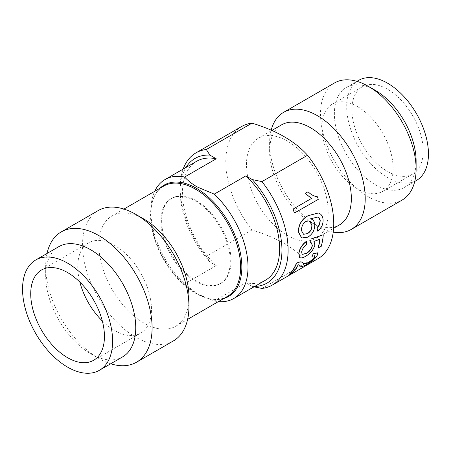 <?xml version="1.0" encoding="UTF-8"?>
<svg xmlns="http://www.w3.org/2000/svg" width="451" height="451" viewBox="0 0 451 451"><rect width="100%" height="100%" fill="white"/><g stroke="black" fill="none" stroke-linecap="round" stroke-linejoin="round"><path stroke-width="0.34" stroke-dasharray="2.25 1.69" d="M339.372 224.953A57.796 33.368 60 0 1 310.474 222.089A57.796 33.368 60 0 1 269.608 151.305L269.608 143.294A67.611 39.034 60 0 1 271.181 130.153M334.501 82.961A67.611 39.034 -120 0 0 320.498 113.911A67.611 39.034 -120 0 0 368.304 196.715A67.611 39.034 -120 0 0 402.112 200.064M375.243 90.313A57.796 33.368 -120 0 0 346.345 87.449A57.796 33.368 -120 0 0 334.377 113.911A57.796 33.368 -120 0 0 375.243 184.696A57.796 33.368 -120 0 0 404.141 187.554A57.796 33.368 -120 0 0 416.115 161.097M269.608 151.305A57.796 33.368 60 0 1 281.576 124.848M246.471 164.66A57.796 33.368 60 0 1 258.446 138.203A57.796 33.368 60 0 1 287.343 141.067A57.796 33.368 60 0 1 328.21 211.852A57.796 33.368 60 0 1 316.241 238.308A57.796 33.368 60 0 1 287.343 235.445A57.796 33.368 60 0 1 246.471 164.66M358.686 80.329A57.796 33.368 -120 0 0 346.718 106.786A57.796 33.368 -120 0 0 371.945 164.948A57.796 33.368 -120 0 0 416.482 180.434M317.938 258.733A76.332 44.074 60 0 1 307.576 262.099C301.347 255.232 293.567 249.025 284.226 243.478C274.608 238.072 263.858 233.579 251.974 229.993A76.332 44.074 60 0 1 225.799 161.464A76.332 44.074 60 0 1 241.606 126.517M423.207 150.95A50.382 29.09 -120 0 0 387.584 89.247A50.382 29.09 -120 0 0 362.39 86.75A50.382 29.09 -120 0 0 351.96 109.813A50.382 29.09 -120 0 0 373.952 160.517A50.382 29.09 -120 0 0 412.772 174.013A50.382 29.09 -120 0 0 423.207 150.95M357.508 106.605A50.382 29.09 60 0 1 393.137 168.313A50.382 29.09 60 0 1 382.702 191.376A50.382 29.09 60 0 1 343.876 177.874A50.382 29.09 60 0 1 321.884 127.176A50.382 29.09 60 0 1 332.319 104.113A50.382 29.09 60 0 1 357.508 106.605M223.617 298.579A64.341 37.145 60 0 1 196.354 293.319A64.341 37.145 60 0 1 150.859 214.518A64.341 37.145 60 0 1 159.936 188.276M150.859 214.518L150.859 210.961A68.699 39.665 60 0 1 154.71 191.292M160.883 221.199A49.074 28.334 60 0 1 171.047 198.733A49.074 28.334 60 0 1 195.582 201.163A49.074 28.334 60 0 1 230.281 261.264A49.074 28.334 60 0 1 220.116 283.73A49.074 28.334 60 0 1 182.305 270.583A49.074 28.334 60 0 1 160.883 221.199M196.354 200.718A49.074 28.334 -120 0 0 171.82 198.288A49.074 28.334 -120 0 0 161.655 220.753A49.074 28.334 -120 0 0 183.072 270.138A49.074 28.334 -120 0 0 220.889 283.284A49.074 28.334 -120 0 0 231.053 260.819A49.074 28.334 -120 0 0 196.354 200.718M188.952 297.057A63.687 36.768 60 0 1 175.76 326.214A63.687 36.768 60 0 1 143.92 323.057A63.687 36.768 60 0 1 98.887 245.062A63.687 36.768 60 0 1 112.079 215.905A63.687 36.768 60 0 1 143.92 219.062M227.422 296.386A63.687 36.768 60 0 1 178.348 279.321A63.687 36.768 60 0 1 150.549 215.234A63.687 36.768 60 0 1 163.741 186.077M173.364 340.939A75.244 43.443 60 0 1 135.745 337.213A75.244 43.443 60 0 1 82.539 245.062A75.244 43.443 60 0 1 98.126 210.617M110.692 363.777A75.244 43.443 60 0 1 98.887 358.494A75.244 43.443 60 0 1 45.681 266.338A75.244 43.443 60 0 1 47.011 253.473M45.681 266.338L45.681 275.775A63.687 36.768 60 0 1 58.872 246.624M102.332 321.011A52.124 30.093 -120 0 0 140.678 333.12A52.124 30.093 -120 0 0 151.474 309.256A52.124 30.093 -120 0 0 114.616 245.417A52.124 30.093 -120 0 0 88.554 242.835A52.124 30.093 -120 0 0 77.758 266.699A52.124 30.093 -120 0 0 79.866 282.1M333.227 232.118A67.611 39.034 60 0 1 317.414 226.098A67.611 39.034 60 0 1 269.608 143.294M196.704 161.255A68.699 39.665 -120 0 0 216.238 265.622L184.622 283.876L197.121 293.764L214.248 300.98L245.863 282.726A68.699 39.665 -120 0 0 265.402 280.251M216.238 265.622L209.85 261.935A71.974 41.554 60 0 1 180.158 191.371A71.974 41.554 60 0 1 185.975 167.451M251.974 229.993L206.332 256.343L209.85 261.935M261.941 288.448L307.576 262.099M254.674 286.441A71.974 41.554 60 0 1 252.256 286.419L254.014 286.825M252.256 286.419L245.863 282.726M314.747 255.683L311.94 256.303M317.724 252.808L316.918 255.813C314.55 258.93 311.049 261.8 306.415 264.427C302.841 266.451 300.789 266.896 300.259 265.752C298.99 264.776 298.241 264.416 297.998 264.681A76.332 44.074 60 0 1 292.073 272.782L289.029 274.541M306.195 241.426L306.33 244.667C303.692 246.579 302.085 248.958 301.522 251.805L302.007 254.336M311.517 242.92L310.57 242.537M323.113 234.655A76.332 44.074 60 0 1 321.061 246.246L318.011 248.005M319.81 239.126L313.795 241.37L314.781 244.955C313.27 249.741 310.141 253.496 305.389 256.219C303.309 257.453 301.629 257.955 300.349 257.73L299.481 257.363M317.56 217.038L310.339 218.78C312.763 219.372 314.212 221.176 314.685 224.186C314.685 229.948 312.329 234.249 307.627 237.085L301.651 237.948M318.175 212.985L318.874 213.205C321.163 214.169 322.499 216.192 322.888 219.265C323.226 224.158 321.416 228.088 317.459 231.047M307.92 191.788C310.829 194.652 313.952 196.32 317.29 196.799A76.332 44.074 60 0 1 318.175 199.331L294.413 213.052M206.332 256.343A76.332 44.074 60 0 1 180.158 187.808A76.332 44.074 60 0 1 183.151 169.08M150.859 210.961A68.699 39.665 -120 0 0 184.622 283.876M214.248 300.98A68.699 39.665 -120 0 0 218.397 301.595M122.554 356.927A63.687 36.768 60 0 1 90.713 353.776A63.687 36.768 60 0 1 45.681 275.775M309.031 220.827L305.823 221.39C302.632 223.527 301.178 226.684 301.465 230.861L303.5 234.249M258.446 138.203L271.868 130.452M346.345 87.449L356.95 81.332M171.047 198.733L171.82 198.288M112.079 215.905L123.94 209.055M310.474 222.089L317.414 226.098M404.141 187.554L414.745 181.437M316.241 238.308L333.605 228.285M382.702 191.376L412.772 174.013M332.319 104.113L362.39 86.75M196.354 293.319L197.121 293.764M180.158 191.371L180.158 187.808M220.116 283.73L220.889 283.284M175.76 326.214L187.622 319.364M90.713 353.776L98.887 358.494M41.52 269.991L88.554 242.835M93.645 360.276L140.678 333.12"/><path stroke-width="0.68" d="M271.181 130.153A67.611 39.034 60 0 1 283.611 112.338A67.611 39.034 60 0 1 317.414 115.687A67.611 39.034 60 0 1 365.22 198.496A67.611 39.034 60 0 1 351.216 229.446A67.611 39.034 60 0 1 333.227 232.118M351.216 229.446L402.112 200.064A67.611 39.034 -120 0 0 416.115 169.114A67.611 39.034 -120 0 0 368.304 86.31A67.611 39.034 -120 0 0 334.501 82.961L283.611 112.338M271.868 130.452L281.576 124.848A57.796 33.368 60 0 1 310.474 127.712A57.796 33.368 60 0 1 351.34 198.496A57.796 33.368 60 0 1 339.372 224.953L333.605 228.285M414.745 181.437L416.482 180.434A57.796 33.368 -120 0 0 428.45 153.977A57.796 33.368 -120 0 0 387.584 83.193A57.796 33.368 -120 0 0 358.686 80.329L356.95 81.332M159.936 188.276A64.341 37.145 60 0 1 196.354 188.253A64.341 37.145 60 0 1 241.849 267.054A64.341 37.145 60 0 1 223.617 298.579M218.397 301.595A68.699 39.665 -120 0 0 233.787 298.5L265.402 280.251A68.699 39.665 -120 0 0 245.863 175.884L214.248 194.133L197.126 186.917C192.109 183.985 187.943 180.688 184.622 177.029L216.238 158.78A68.699 39.665 -120 0 0 196.704 161.255L165.089 179.509A68.699 39.665 60 0 1 184.622 177.029M154.71 191.292A68.699 39.665 60 0 1 165.089 179.509M123.94 209.055L163.741 186.077A63.687 36.768 60 0 1 195.582 189.234A63.687 36.768 60 0 1 240.614 267.229A63.687 36.768 60 0 1 227.422 296.386L187.622 319.364M47.011 253.473A75.244 43.443 60 0 1 61.268 231.893A75.244 43.443 60 0 1 98.887 235.619A75.244 43.443 60 0 1 152.094 327.776A75.244 43.443 60 0 1 136.506 362.221A75.244 43.443 60 0 1 110.692 363.777M61.268 231.893L98.126 210.617A75.244 43.443 60 0 1 135.745 214.343L135.745 214.343A75.244 43.443 60 0 1 188.952 306.494L188.952 297.057A63.687 36.768 60 0 0 143.92 219.062L135.745 214.343M35.742 259.979L58.872 246.624A63.687 36.768 60 0 1 90.713 249.781A63.687 36.768 60 0 1 135.745 327.776A63.687 36.768 60 0 1 122.554 356.927L99.423 370.282A63.687 36.768 60 0 1 50.349 353.223A63.687 36.768 60 0 1 22.55 289.136A63.687 36.768 60 0 1 35.742 259.979A63.687 36.768 60 0 1 67.582 263.136A63.687 36.768 60 0 1 112.615 341.131A63.687 36.768 60 0 1 99.423 370.282M104.44 336.412A52.124 30.093 -120 0 0 67.582 272.573A52.124 30.093 -120 0 0 41.52 269.991A52.124 30.093 -120 0 0 30.724 293.855A52.124 30.093 -120 0 0 53.477 346.312A52.124 30.093 -120 0 0 93.645 360.276A52.124 30.093 -120 0 0 104.44 336.412M368.304 86.31L375.243 90.313A57.796 33.368 -120 0 1 416.115 161.097L416.115 169.114M183.151 169.08A76.332 44.074 60 0 1 195.971 152.866L241.606 126.517A76.332 44.074 60 0 1 251.974 123.151C276.316 130.463 294.853 141.163 307.576 155.251A76.332 44.074 60 0 1 333.751 223.786A76.332 44.074 60 0 1 317.938 258.733L272.303 285.077A76.332 44.074 60 0 1 261.941 288.448L254.014 286.825M296.442 263.125A76.332 44.074 60 0 1 289.029 274.541L289.153 274.721A76.557 44.198 60 0 0 296.589 263.271L298.444 262.183C300.794 261.591 302.317 261.8 303.027 262.803C303.681 264.044 305.378 263.965 308.129 262.567C310.812 260.977 312.836 259.235 314.206 257.352L314.747 255.683M296.589 263.271L298.59 262.335C300.935 261.743 302.463 261.952 303.168 262.961C303.816 264.213 305.513 264.139 308.258 262.741C310.936 261.152 312.966 259.41 314.341 257.515L314.826 255.751L311.94 256.303L313.4 253.541L317.724 252.808M302.007 254.336L306.06 253.434C309.363 251.573 311.404 248.98 312.182 245.66L311.517 242.92M318.164 248.14A76.557 44.198 60 0 0 319.968 239.239L313.952 241.482L314.933 245.073C313.422 249.871 310.294 253.631 305.541 256.36C303.461 257.594 301.781 258.096 300.496 257.865L299.56 257.436L298.94 253.485C299.701 248.749 302.17 244.763 306.353 241.522L306.488 244.769C303.844 246.68 302.243 249.065 301.674 251.923L302.085 254.409L306.212 253.569C309.51 251.709 311.551 249.115 312.34 245.778L311.596 242.971L310.57 242.537L311.066 238.957L323.271 234.757A76.557 44.198 60 0 1 321.208 246.381L318.011 248.005A76.332 44.074 60 0 0 319.793 239.306M299.481 257.363L298.782 253.366C299.543 248.642 302.012 244.662 306.195 241.426L306.353 241.522M317.617 231.126L317.126 227.676L319.449 224.936L320.266 220.657L319.077 217.833L317.645 217.061L310.491 218.82C312.915 219.417 314.364 221.227 314.837 224.248C314.843 230.027 312.487 234.334 307.785 237.17L301.73 237.993L298.917 232.789C297.592 225.382 302.79 218.171 308.326 215.674L318.237 213.002L319.026 213.238C321.315 214.214 322.651 216.243 323.04 219.321C323.384 224.232 321.574 228.167 317.617 231.126L316.968 227.603L319.297 224.869L320.114 220.601L318.925 217.782L317.56 217.038M301.651 237.948L298.759 232.733C297.44 225.337 302.644 218.143 308.174 215.646L318.175 212.985M293.003 209.123L311.523 198.429L305.113 193.406L308.05 191.754C310.953 194.623 314.076 196.303 317.425 196.794A76.557 44.198 60 0 1 318.316 199.336L294.413 213.052A76.332 44.074 60 0 0 293.003 209.123L311.523 198.429M307.576 155.251L261.941 181.601A76.332 44.074 60 0 1 272.303 285.077M195.971 152.866A76.332 44.074 60 0 1 206.332 149.501L251.974 123.151M245.863 175.884L252.256 179.571A71.974 41.554 60 0 1 281.926 248.569A71.974 41.554 60 0 1 254.674 286.441M261.941 181.601L252.256 179.571M185.975 167.451A71.974 41.554 60 0 1 209.85 155.088L206.332 149.501M209.85 155.088L216.238 158.78M233.787 298.5A68.699 39.665 -120 0 0 248.016 267.054A68.699 39.665 60 0 0 214.248 194.133M188.952 306.494A75.244 43.443 60 0 1 173.364 340.939L136.506 362.221M79.866 282.1A52.124 30.093 -120 0 0 102.332 321.011M311.658 198.423L305.113 193.406M305.242 193.378L308.05 191.754M293.139 209.112A76.557 44.198 60 0 1 294.554 213.058M301.618 230.918L303.585 234.289L307.514 233.607C310.733 231.684 312.21 228.747 311.957 224.79L309.104 220.843L305.97 221.43C302.784 223.566 301.33 226.729 301.618 230.918M303.5 234.249L307.514 233.607M307.356 233.528C310.57 231.622 312.053 228.691 311.804 224.733L311.957 224.79M311.804 224.733L309.031 220.827M310.728 242.644L311.066 238.957M311.218 239.058L323.271 234.757M312.081 256.461L313.4 253.541M313.546 253.693L317.803 252.881L317.053 255.982C314.674 259.111 311.173 261.986 306.539 264.607C302.971 266.631 300.918 267.071 300.394 265.921C298.015 264.185 299.379 265.239 298.139 264.838A76.557 44.198 60 0 1 292.197 272.962L289.153 274.721"/></g></svg>
